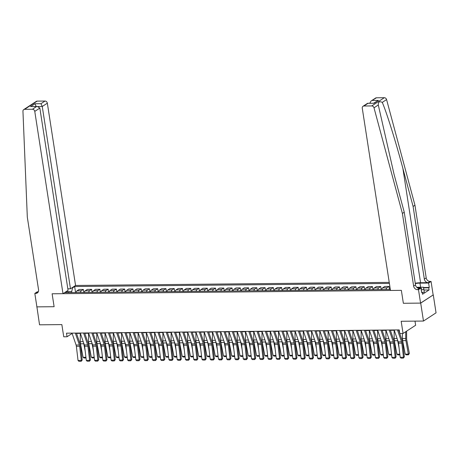 <?xml version="1.0" encoding="UTF-8"?>
<svg xmlns="http://www.w3.org/2000/svg" width="459" height="459" viewBox="0 0 459 459"><rect width="100%" height="100%" fill="white"/><g stroke="black" fill="none" stroke-linecap="round" stroke-linejoin="round"><path stroke-width="0.69" d="M389.238 282.383L75.557 285.464L47.34 103.177L42.262 106.494L37.977 106.54M433.273 294.89L420.57 303.106L403.358 303.279L420.702 303.106L433.273 294.89L436.05 312.831L423.479 321.048L401.177 321.271L403.065 333.469L415.636 325.253L414.999 321.134M36.892 306.796L39.549 324.817L61.85 324.599L63.744 336.797L67.043 336.768L72.126 333.446M420.702 303.106L423.479 321.048M403.065 333.469L399.76 333.504L399.21 329.912L66.492 333.177L67.043 336.768M36.772 306.876L54.116 306.704L52.119 293.789L401.355 290.358L390.489 290.467L362.266 108.181A2.255 1.899 -123.2 0 1 363.017 106.27A2.255 1.899 -123.2 0 1 363.918 106.006L371.744 105.931L384.315 97.71A2.255 1.899 56.8 0 1 386.576 99.58L414.959 205.225L426.204 277.89A3.758 3.161 -123.2 0 0 430.066 281.447L431.058 281.436L433.141 294.89M390.328 289.428L65.298 292.618L67.353 291.276L66.658 291.281M71.891 287.862L72.585 287.856L74.639 286.514L75.563 292.463M389.398 283.421L74.639 286.514M403.358 303.279L401.355 290.358L403.358 303.279M76.515 333.395L80.382 333.354M84.777 333.309L88.644 333.274M93.034 333.228L96.906 333.194M101.296 333.148L105.163 333.114M109.558 333.068L113.425 333.027M117.82 332.987L121.687 332.947M126.076 332.907L129.943 332.867M134.338 332.827L138.205 332.786M142.6 332.746L146.467 332.706M150.856 332.66L154.723 332.626M159.118 332.58L162.985 332.546M167.38 332.5L171.247 332.465M175.636 332.419L179.503 332.379M183.898 332.339L187.765 332.299M192.16 332.259L196.027 332.218M200.417 332.178L204.284 332.138M208.679 332.098L212.546 332.058M216.941 332.012L220.808 331.977M225.197 331.932L229.064 331.897M233.459 331.851L237.326 331.817M241.721 331.771L245.588 331.731M249.977 331.691L253.844 331.65M258.239 331.61L262.106 331.57M266.501 331.53L270.368 331.49M274.757 331.444L278.624 331.409M283.019 331.364L286.886 331.329M291.281 331.283L295.148 331.249M299.538 331.203L303.41 331.163M307.8 331.123L311.667 331.082M316.062 331.042L319.929 331.002M324.318 330.962L328.191 330.922M332.58 330.882L336.447 330.841M340.842 330.796L344.709 330.761M349.098 330.715L352.971 330.681M357.36 330.635L361.227 330.6M365.622 330.555L369.489 330.514M373.878 330.474L377.751 330.434M382.14 330.394L386.008 330.354M390.402 330.314L394.27 330.273M398.659 330.233L399.255 330.228M71.816 292.555L71.667 291.614L67.697 291.654M76.137 292.515A3.006 1.429 -90.6 0 1 77.014 290.828L79.068 289.486L83.366 289.445L83.819 292.383M84.399 292.429A3.006 1.429 -90.6 0 1 85.276 290.748L87.33 289.405L91.628 289.365L92.081 292.303M92.655 292.349A3.006 1.429 -90.6 0 1 93.533 290.667L95.592 289.325L99.884 289.285L100.343 292.222M100.917 292.268A3.006 1.429 -90.6 0 1 101.795 290.587L103.849 289.245L108.146 289.199L108.599 292.136M109.179 292.188A3.006 1.429 -90.6 0 1 110.057 290.507L112.111 289.164L116.408 289.118L116.861 292.056M117.441 292.108A3.006 1.429 -90.6 0 1 118.313 290.427L120.373 289.084L124.664 289.038L125.123 291.976M125.697 292.027A3.006 1.429 -90.6 0 1 126.575 290.346L128.629 288.998L132.926 288.958L133.38 291.895M133.959 291.947A3.006 1.429 -90.6 0 1 134.837 290.26L136.891 288.918L141.188 288.877L141.642 291.815M142.221 291.867A3.006 1.429 -90.6 0 1 143.093 290.18L145.153 288.837L149.445 288.797L149.904 291.735M150.477 291.781A3.006 1.429 -90.6 0 1 151.355 290.099L153.409 288.757L157.707 288.717L158.16 291.654M158.739 291.7A3.006 1.429 -90.6 0 1 159.617 290.019L161.671 288.677L165.969 288.636L166.422 291.574M167.001 291.62A3.006 1.429 -90.6 0 1 167.879 289.939L169.933 288.596L174.225 288.55L174.684 291.488M175.258 291.54A3.006 1.429 -90.6 0 1 176.136 289.858L178.19 288.516L182.487 288.47L182.94 291.408M183.52 291.459A3.006 1.429 -90.6 0 1 184.398 289.778L186.452 288.436L190.749 288.39L191.202 291.327M191.782 291.379A3.006 1.429 -90.6 0 1 192.66 289.698L194.714 288.35L199.005 288.309L199.464 291.247M200.038 291.299A3.006 1.429 -90.6 0 1 200.916 289.612L202.97 288.269L207.267 288.229L207.72 291.167M208.3 291.218A3.006 1.429 -90.6 0 1 209.178 289.531L211.232 288.189L215.529 288.149L215.982 291.086M216.562 291.132A3.006 1.429 -90.6 0 1 217.44 289.451L219.494 288.109L223.785 288.068L224.244 291.006M224.818 291.052A3.006 1.429 -90.6 0 1 225.696 289.371L227.75 288.028L232.047 287.988L232.501 290.92M233.08 290.972A3.006 1.429 -90.6 0 1 233.958 289.29L236.012 287.948L240.309 287.902L240.763 290.84M241.342 290.891A3.006 1.429 -90.6 0 1 242.22 289.21L244.274 287.868L248.566 287.822L249.025 290.759M249.598 290.811A3.006 1.429 -90.6 0 1 250.476 289.13L252.53 287.782L256.828 287.741L257.281 290.679M257.86 290.731A3.006 1.429 -90.6 0 1 258.738 289.05L260.792 287.701L265.09 287.661L265.543 290.599M266.122 290.65A3.006 1.429 -90.6 0 1 267 288.963L269.054 287.621L273.346 287.581L273.805 290.518M274.379 290.564A3.006 1.429 -90.6 0 1 275.257 288.883L277.311 287.541L281.608 287.5L282.061 290.438M282.641 290.484A3.006 1.429 -90.6 0 1 283.519 288.803L285.573 287.46L289.87 287.42L290.323 290.358M290.903 290.404A3.006 1.429 -90.6 0 1 291.781 288.722L293.835 287.38L298.126 287.334L298.585 290.272M299.159 290.323A3.006 1.429 -90.6 0 1 300.037 288.642L302.091 287.3L306.388 287.254L306.841 290.191M307.421 290.243A3.006 1.429 -90.6 0 1 308.299 288.562L310.353 287.219L314.65 287.173L315.103 290.111M315.683 290.163A3.006 1.429 -90.6 0 1 316.561 288.481L318.615 287.133L322.906 287.093L323.365 290.031M323.939 290.082A3.006 1.429 -90.6 0 1 324.817 288.401L326.877 287.053L331.168 287.013L331.622 289.95M332.201 290.002A3.006 1.429 -90.6 0 1 333.079 288.315L335.133 286.973L339.43 286.932L339.884 289.87M340.463 289.916A3.006 1.429 -90.6 0 1 341.341 288.235L343.395 286.892L347.687 286.852L348.146 289.79M348.72 289.836A3.006 1.429 -90.6 0 1 349.597 288.154L351.657 286.812L355.949 286.772L356.402 289.709M356.982 289.755A3.006 1.429 -90.6 0 1 357.859 288.074L359.913 286.732L364.211 286.686L364.664 289.623M365.244 289.675A3.006 1.429 -90.6 0 1 366.121 287.994L368.175 286.651L372.473 286.605L372.926 289.543M373.5 289.595A3.006 1.429 -90.6 0 1 374.378 287.913L376.437 286.571L380.729 286.525L381.182 289.463M381.762 289.514A3.006 1.429 -90.6 0 1 382.64 287.833L384.694 286.485L388.991 286.445L389.444 289.382M390.024 289.434A3.006 1.429 -90.6 0 1 390.219 288.734M386.059 289.468A3.006 1.429 -90.6 0 1 386.937 287.787L388.991 286.445M377.797 289.554A3.006 1.429 -90.6 0 1 378.675 287.868L380.729 286.525M369.535 289.635A3.006 1.429 -90.6 0 1 370.413 287.954L372.473 286.605M361.279 289.715A3.006 1.429 -90.6 0 1 362.157 288.034L364.211 286.686M353.017 289.795A3.006 1.429 -90.6 0 1 353.895 288.114L355.949 286.772M344.755 289.876A3.006 1.429 -90.6 0 1 345.633 288.195L347.687 286.852M336.499 289.956A3.006 1.429 -90.6 0 1 337.376 288.275L339.43 286.932M328.237 290.036A3.006 1.429 -90.6 0 1 329.114 288.355L331.168 287.013M319.975 290.122A3.006 1.429 -90.6 0 1 320.852 288.436L322.906 287.093M311.718 290.203A3.006 1.429 -90.6 0 1 312.596 288.516L314.65 287.173M303.456 290.283A3.006 1.429 -90.6 0 1 304.334 288.602L306.388 287.254M295.194 290.363A3.006 1.429 -90.6 0 1 296.072 288.682L298.126 287.334M286.938 290.444A3.006 1.429 -90.6 0 1 287.816 288.763L289.87 287.42M278.676 290.524A3.006 1.429 -90.6 0 1 279.554 288.843L281.608 287.5M270.414 290.604A3.006 1.429 -90.6 0 1 271.292 288.923L273.346 287.581M262.158 290.685A3.006 1.429 -90.6 0 1 263.036 289.004L265.09 287.661M253.896 290.771A3.006 1.429 -90.6 0 1 254.774 289.084L256.828 287.741M245.634 290.851A3.006 1.429 -90.6 0 1 246.512 289.164L248.566 287.822M237.378 290.931A3.006 1.429 -90.6 0 1 238.255 289.25L240.309 287.902M229.116 291.012A3.006 1.429 -90.6 0 1 229.993 289.331L232.047 287.988M220.854 291.092A3.006 1.429 -90.6 0 1 221.731 289.411L223.785 288.068M212.597 291.172A3.006 1.429 -90.6 0 1 213.475 289.491L215.529 288.149M204.335 291.253A3.006 1.429 -90.6 0 1 205.213 289.572L207.267 288.229M196.073 291.333A3.006 1.429 -90.6 0 1 196.951 289.652L199.005 288.309M187.817 291.419A3.006 1.429 -90.6 0 1 188.689 289.732L190.749 288.39M179.555 291.499A3.006 1.429 -90.6 0 1 180.433 289.813L182.487 288.47M171.293 291.58A3.006 1.429 -90.6 0 1 172.171 289.899L174.225 288.55M163.037 291.66A3.006 1.429 -90.6 0 1 163.909 289.979L165.969 288.636M154.775 291.74A3.006 1.429 -90.6 0 1 155.653 290.059L157.707 288.717M146.513 291.821A3.006 1.429 -90.6 0 1 147.391 290.14L149.445 288.797M138.251 291.901A3.006 1.429 -90.6 0 1 139.129 290.22L141.188 288.877M129.995 291.981A3.006 1.429 -90.6 0 1 130.872 290.3L132.926 288.958M121.733 292.067A3.006 1.429 -90.6 0 1 122.61 290.381L124.664 289.038M113.471 292.148A3.006 1.429 -90.6 0 1 114.348 290.467L116.408 289.118M105.214 292.228A3.006 1.429 -90.6 0 1 106.092 290.547L108.146 289.199M96.952 292.308A3.006 1.429 -90.6 0 1 97.83 290.627L99.884 289.285M88.69 292.389A3.006 1.429 -90.6 0 1 89.568 290.708L91.628 289.365M80.434 292.469A3.006 1.429 -90.6 0 1 81.312 290.788L83.366 289.445M72.585 287.856L71.667 291.614M68.546 292.59L67.353 291.276M397.465 329.929L401.533 341.835A3.758 1.784 -90.6 0 1 401.82 343.143L403.484 357.274L404.35 356.85L402.686 342.718A5.634 2.679 89.4 0 0 402.256 340.756L399.778 333.504M399.749 333.423L398.555 329.918M394.161 329.964L398.228 341.863A3.758 1.784 -90.6 0 1 398.515 343.171L400.179 357.309L403.484 357.274L403.363 358.106L401.051 358.129L400.179 357.309M404.35 356.85L403.363 358.106M405.234 354.147L408.539 354.113L409.365 353.43L408.47 354.824L406.158 354.847L405.234 354.147L402.623 340.63A5.634 2.679 -90.6 0 1 402.423 338.518L402.411 333.475M408.47 354.824L405.928 340.601A5.634 2.679 -90.6 0 1 405.727 338.484L405.716 331.737M406.605 331.157L406.622 338.507A3.758 1.784 89.4 0 0 406.754 339.918L409.365 353.43M414.959 205.225L413.1 206.441L424.346 279.106A3.758 3.161 -123.2 0 0 428.207 282.664L420.576 282.738A9.788 2.507 -8.8 0 0 415.24 283.237M413.1 206.441L402.87 168.367C395.733 141.573 386.73 112.713 382.284 102.386C379.438 101.014 378.107 101.887 378.296 104.996L394.017 174.156L404.247 212.224L415.498 284.89A3.758 3.161 -123.2 0 0 419.354 288.447L417.495 289.663L418.488 289.652L420.57 303.106M404.247 212.224L402.388 213.441L413.639 286.106A3.758 3.161 -123.2 0 0 417.495 289.663M376.483 97.79L371.044 101.026L375.588 98.054A2.255 1.899 56.8 0 1 376.483 97.79L384.315 97.71M378.296 104.996L374.005 107.802L402.388 213.441M423.525 287.518L429.28 287.46L428.735 287.816L423.588 287.868M421.58 292.108L422.177 292.102L422.509 294.253L429.067 289.968L428.735 287.816M422.177 292.102L421.632 292.458L420.949 288.045L418.488 289.652M431.058 281.436L428.597 283.048L419.974 283.128A8.451 2.163 -8.8 0 0 415.292 283.576M429.28 287.46L428.597 283.048M417.805 288.074L420.949 288.045M374.005 107.802A2.255 1.899 -123.2 0 0 371.744 105.931M429.067 289.968L423.973 290.019M371.044 101.026L369.753 103.235M372.427 100.441L378.44 100.383L373.643 103.2M378.44 100.383L373.987 103.292L367.561 103.304L363.017 106.27M373.987 103.292L367.711 103.258M67.829 288.809L70.479 288.786L42.262 106.494L40.966 103.694L45.022 101.043L37.196 101.118L24.625 109.334A2.255 1.899 -123.2 0 0 23.725 109.603A2.255 1.899 -123.2 0 0 22.95 111.244L27.311 217.124L38.562 289.79A3.758 3.161 56.8 0 1 37.311 292.962A3.758 3.161 56.8 0 1 35.813 293.41L34.821 293.416L36.904 306.876L54.116 306.704L52.119 293.789L62.992 293.68L68.07 290.358L39.847 108.072L34.769 111.394A2.255 1.899 -123.2 0 0 32.451 109.259L24.625 109.334M70.479 288.786L75.557 285.464M34.821 293.416L37.282 291.809L38.309 291.798M62.992 293.68L34.769 111.394M23.725 109.603L36.295 101.387A2.255 1.899 56.8 0 1 37.196 101.118M45.022 101.043A2.255 1.899 56.8 0 1 47.34 103.177M38.114 292.154A3.758 3.161 56.8 0 1 37.672 292.194L35.813 293.41M32.451 109.259L36.513 106.603L37.403 106.499L39.847 108.072M36.513 106.603L31.39 106.557L37.403 106.499M30.501 106.666L34.953 103.757L36.25 106.557M389.209 330.01L393.271 341.915A3.758 1.784 -90.6 0 1 393.558 343.223L395.228 357.354L396.094 356.93L394.424 342.798A5.634 2.679 89.4 0 0 393.994 340.836L390.293 329.998M385.904 330.044L389.966 341.944A3.758 1.784 -90.6 0 1 390.253 343.257L391.923 357.389L395.228 357.354L395.101 358.186L392.789 358.209L391.923 357.389M396.094 356.93L395.101 358.186M380.947 330.09L385.009 341.995A3.758 1.784 -90.6 0 1 385.296 343.303L386.966 357.435L387.832 357.01L386.168 342.879A5.634 2.679 89.4 0 0 385.732 340.917L382.037 330.084M377.642 330.124L381.704 342.03A3.758 1.784 -90.6 0 1 381.997 343.338L383.661 357.469L386.966 357.435L386.845 358.267L384.527 358.29L383.661 357.469M387.832 357.01L386.845 358.267M372.685 330.176L376.753 342.075A3.758 1.784 -90.6 0 1 377.04 343.384L378.704 357.521L379.57 357.096L377.906 342.959A5.634 2.679 89.4 0 0 377.476 340.997L373.775 330.164M369.38 330.205L373.448 342.11A3.758 1.784 -90.6 0 1 373.735 343.418L375.399 357.55L378.704 357.521L378.583 358.347L376.271 358.37L375.399 357.55M379.57 357.096L378.583 358.347M399.898 354.905L397.896 354.927L396.978 354.228L394.361 340.71A5.634 2.679 -90.6 0 1 394.161 338.599L394.149 330.273M399.089 348.025L397.666 340.681A5.634 2.679 -90.6 0 1 397.54 339.855M390.035 289.365L389.278 289.44M396.978 354.228L399.818 354.199M391.636 354.991L389.634 355.008L388.716 354.308L386.105 340.796A5.634 2.679 -90.6 0 1 385.904 338.679L385.887 330.354M390.827 348.106L389.404 340.762A5.634 2.679 -90.6 0 1 389.278 339.935M381.773 289.445L381.016 289.52M388.716 354.308L391.556 354.279M383.38 355.071L381.377 355.088L380.454 354.388L377.843 340.876A5.634 2.679 -90.6 0 1 377.642 338.759L377.625 330.44M382.565 348.192L381.148 340.842A5.634 2.679 -90.6 0 1 381.022 340.016M373.517 289.526L372.754 289.6M380.454 354.388L383.294 354.359M364.429 330.256L368.491 342.156A3.758 1.784 -90.6 0 1 368.778 343.464L370.447 357.601L371.314 357.177L369.644 343.039A5.634 2.679 89.4 0 0 369.214 341.077L365.513 330.245M361.124 330.285L365.186 342.19A3.758 1.784 -90.6 0 1 365.473 343.498L367.143 357.63L370.447 357.601L370.321 358.427L368.009 358.45L367.143 357.63M371.314 357.177L370.321 358.427M375.118 355.151L373.115 355.168L372.197 354.468L369.581 340.957A5.634 2.679 -90.6 0 1 369.38 338.84L369.363 330.52M374.309 348.272L372.886 340.922A5.634 2.679 -90.6 0 1 372.76 340.096M365.255 289.606L364.498 289.681M372.197 354.468L375.037 354.44M421.132 289.204A4.883 1.251 -8.8 0 0 420.96 288.109M420.748 288.045A4.883 1.251 -8.8 0 0 417.587 287.954M416.715 287.277L423.462 287.214L424.3 292.125L422.28 292.756M423.858 289.256L421.264 290.065M356.167 330.337L360.229 342.236A3.758 1.784 -90.6 0 1 360.516 343.544L362.185 357.681L363.052 357.257L361.388 343.125A5.634 2.679 89.4 0 0 360.952 341.157L357.257 330.325M352.862 330.365L356.924 342.271A3.758 1.784 -90.6 0 1 357.217 343.579L358.881 357.71L362.185 357.681L362.059 358.508L359.747 358.531L358.881 357.71M363.052 357.257L362.059 358.508M366.856 355.232L364.853 355.249L363.935 354.549L361.325 341.037A5.634 2.679 -90.6 0 1 361.124 338.92L361.107 330.6M366.047 348.352L364.624 341.003A5.634 2.679 -90.6 0 1 364.498 340.182M356.993 289.686L356.236 289.761M363.935 354.549L366.775 354.526M347.905 330.417L351.973 342.316A3.758 1.784 -90.6 0 1 352.26 343.63L353.923 357.762L354.79 357.337L353.126 343.206A5.634 2.679 89.4 0 0 352.696 341.238L348.995 330.405M344.6 330.451L348.668 342.351A3.758 1.784 -90.6 0 1 348.955 343.659L350.619 357.796L353.923 357.762L353.803 358.588L351.491 358.611L350.619 357.796M354.79 357.337L353.803 358.588M358.599 355.312L356.597 355.335L355.673 354.635L353.063 341.117A5.634 2.679 -90.6 0 1 352.862 339L352.845 330.681M357.785 348.433L356.368 341.083A5.634 2.679 -90.6 0 1 356.241 340.262M348.737 289.772L347.974 289.847M355.673 354.635L358.513 354.606M339.649 330.497L343.711 342.403A3.758 1.784 -90.6 0 1 343.998 343.711L345.667 357.842L346.534 357.418L344.864 343.286A5.634 2.679 89.4 0 0 344.434 341.324L340.733 330.486M336.344 330.532L340.406 342.431A3.758 1.784 -90.6 0 1 340.693 343.739L342.362 357.877L345.667 357.842L345.541 358.674L343.229 358.691L342.362 357.877M346.534 357.418L345.541 358.674M350.337 355.392L348.335 355.415L347.417 354.715L344.801 341.198A5.634 2.679 -90.6 0 1 344.6 339.081L344.583 330.761M349.529 348.513L348.106 341.169A5.634 2.679 -90.6 0 1 347.979 340.343M340.475 289.853L339.717 289.927M347.417 354.715L350.257 354.687M331.387 330.578L335.449 342.483A3.758 1.784 -90.6 0 1 335.736 343.791L337.405 357.922L338.272 357.498L336.608 343.366A5.634 2.679 89.4 0 0 336.172 341.404L332.471 330.566M328.082 330.612L332.144 342.512A3.758 1.784 -90.6 0 1 332.436 343.825L334.1 357.957L337.405 357.922L337.279 358.754L334.967 358.777L334.1 357.957M338.272 357.498L337.279 358.754M342.075 355.473L340.073 355.495L339.155 354.796L336.545 341.278A5.634 2.679 -90.6 0 1 336.344 339.167L336.327 330.841M341.266 348.593L339.844 341.249A5.634 2.679 -90.6 0 1 339.717 340.423M332.213 289.933L331.455 290.008M339.155 354.796L341.995 354.767M323.125 330.658L327.192 342.563A3.758 1.784 -90.6 0 1 327.479 343.871L329.143 358.003L330.01 357.578L328.346 343.447A5.634 2.679 89.4 0 0 327.915 341.485L324.215 330.646M319.82 330.692L323.888 342.592A3.758 1.784 -90.6 0 1 324.174 343.906L325.838 358.037L329.143 358.003L329.023 358.835L326.71 358.858L325.838 358.037M330.01 357.578L329.023 358.835M333.819 355.553L331.817 355.576L330.893 354.876L328.283 341.358A5.634 2.679 -90.6 0 1 328.082 339.247L328.065 330.922M333.004 348.674L331.587 341.33A5.634 2.679 -90.6 0 1 331.461 340.503M323.956 290.013L323.193 290.088M330.893 354.876L333.733 354.847M314.868 330.738L318.93 342.644A3.758 1.784 -90.6 0 1 319.217 343.952L320.887 358.083L321.753 357.659L320.084 343.527A5.634 2.679 89.4 0 0 319.653 341.565L315.953 330.732M311.563 330.773L315.626 342.678A3.758 1.784 -90.6 0 1 315.912 343.986L317.582 358.118L320.887 358.083L320.761 358.915L318.448 358.938L317.582 358.118M321.753 357.659L320.761 358.915M325.557 355.639L323.555 355.656L322.637 354.956L320.021 341.444A5.634 2.679 -90.6 0 1 319.82 339.327L319.803 331.002M324.748 348.754L323.325 341.41A5.634 2.679 -90.6 0 1 323.199 340.584M315.694 290.094L314.931 290.168M322.637 354.956L325.477 354.927M306.606 330.824L310.668 342.724A3.758 1.784 -90.6 0 1 310.955 344.032L312.625 358.169L313.491 357.745L311.827 343.607A5.634 2.679 89.4 0 0 311.391 341.645L307.691 330.813M303.301 330.853L307.364 342.758A3.758 1.784 -90.6 0 1 307.656 344.066L309.32 358.198L312.625 358.169L312.499 358.995L310.186 359.018L309.32 358.198M313.491 357.745L312.499 358.995M317.295 355.719L315.293 355.736L314.375 355.036L311.759 341.525A5.634 2.679 -90.6 0 1 311.563 339.408L311.546 331.088M316.486 348.84L315.063 341.49A5.634 2.679 -90.6 0 1 314.937 340.664M307.432 290.174L306.675 290.249M314.375 355.036L317.215 355.008M298.344 330.905L302.412 342.804A3.758 1.784 -90.6 0 1 302.699 344.112L304.363 358.249L305.229 357.825L303.565 343.688A5.634 2.679 89.4 0 0 303.135 341.726L299.434 330.893M295.039 330.933L299.107 342.839A3.758 1.784 -90.6 0 1 299.394 344.147L301.058 358.278L304.363 358.249L304.242 359.076L301.93 359.099L301.058 358.278M305.229 357.825L304.242 359.076M309.039 355.8L307.037 355.817L306.113 355.117L303.502 341.605A5.634 2.679 -90.6 0 1 303.301 339.488L303.284 331.168M308.224 348.92L306.807 341.571A5.634 2.679 -90.6 0 1 306.681 340.744M299.176 290.254L298.413 290.329M306.113 355.117L308.953 355.088M290.088 330.985L294.15 342.884A3.758 1.784 -90.6 0 1 294.437 344.193L296.107 358.33L296.973 357.905L295.303 343.774A5.634 2.679 89.4 0 0 294.873 341.806L291.172 330.973M286.783 331.014L290.845 342.919A3.758 1.784 -90.6 0 1 291.132 344.227L292.802 358.359L296.107 358.33L295.98 359.156L293.668 359.179L292.802 358.359M296.973 357.905L295.98 359.156M300.777 355.88L298.775 355.897L297.857 355.197L295.24 341.685A5.634 2.679 -90.6 0 1 295.039 339.568L295.022 331.249M299.968 349.001L298.545 341.651A5.634 2.679 -90.6 0 1 298.419 340.83M290.914 290.335L290.151 290.415M297.857 355.197L300.691 355.174M281.826 331.065L285.888 342.965A3.758 1.784 -90.6 0 1 286.175 344.279L287.845 358.41L288.711 357.986L287.047 343.854A5.634 2.679 89.4 0 0 286.611 341.886L282.91 331.054M278.521 331.1L282.583 342.999A3.758 1.784 -90.6 0 1 282.876 344.307L284.54 358.445L287.845 358.41L287.718 359.236L285.406 359.259L284.54 358.445M288.711 357.986L287.718 359.236M292.515 355.96L290.513 355.983L289.595 355.283L286.978 341.766A5.634 2.679 -90.6 0 1 286.783 339.649L286.766 331.329M291.706 349.081L290.283 341.731A5.634 2.679 -90.6 0 1 290.157 340.911M282.652 290.421L281.895 290.495M289.595 355.283L292.435 355.255M273.564 331.146L277.632 343.051A3.758 1.784 -90.6 0 1 277.919 344.359L279.583 358.49L280.449 358.066L278.785 343.934A5.634 2.679 89.4 0 0 278.355 341.972L274.654 331.134M270.259 331.18L274.327 343.08A3.758 1.784 -90.6 0 1 274.614 344.388L276.278 358.525L279.583 358.49L279.462 359.322L277.15 359.345L276.278 358.525M280.449 358.066L279.462 359.322M284.259 356.041L282.256 356.064L281.333 355.364L278.722 341.846A5.634 2.679 -90.6 0 1 278.521 339.729L278.504 331.409M283.444 349.161L282.027 341.817A5.634 2.679 -90.6 0 1 281.901 340.991M274.396 290.501L273.633 290.576M281.333 355.364L284.173 355.335M265.302 331.226L269.37 343.131A3.758 1.784 -90.6 0 1 269.657 344.439L271.326 358.571L272.193 358.146L270.523 344.015A5.634 2.679 89.4 0 0 270.093 342.053L266.392 331.214M262.003 331.26L266.065 343.16A3.758 1.784 -90.6 0 1 266.352 344.474L268.022 358.605L271.326 358.571L271.2 359.403L268.888 359.426L268.022 358.605M272.193 358.146L271.2 359.403M275.997 356.121L273.994 356.144L273.076 355.444L270.46 341.926A5.634 2.679 -90.6 0 1 270.259 339.815L270.242 331.49M275.188 349.242L273.765 341.898A5.634 2.679 -90.6 0 1 273.639 341.071M266.134 290.581L265.371 290.656M273.076 355.444L275.911 355.415M257.046 331.306L261.108 343.212A3.758 1.784 -90.6 0 1 261.395 344.52L263.064 358.651L263.931 358.227L262.267 344.095A5.634 2.679 89.4 0 0 261.831 342.133L258.13 331.295M253.741 331.341L257.803 343.24A3.758 1.784 -90.6 0 1 258.096 344.554L259.76 358.686L263.064 358.651L262.938 359.483L260.626 359.506L259.76 358.686M263.931 358.227L262.938 359.483M267.735 356.201L265.732 356.224L264.814 355.524L262.198 342.007A5.634 2.679 -90.6 0 1 262.003 339.895L261.986 331.57M266.926 349.322L265.503 341.978A5.634 2.679 -90.6 0 1 265.377 341.152M257.872 290.662L257.115 290.736M264.814 355.524L267.654 355.495M248.784 331.387L252.852 343.292A3.758 1.784 -90.6 0 1 253.138 344.6L254.802 358.731L255.669 358.313L254.005 344.175A5.634 2.679 89.4 0 0 253.575 342.213L249.874 331.381M245.479 331.421L249.547 343.326A3.758 1.784 -90.6 0 1 249.834 344.634L251.498 358.766L254.802 358.731L254.682 359.563L252.37 359.586L251.498 358.766M255.669 358.313L254.682 359.563M259.478 356.287L257.476 356.304L256.552 355.605L253.942 342.093A5.634 2.679 -90.6 0 1 253.741 339.976L253.724 331.65M258.664 349.402L257.247 342.058A5.634 2.679 -90.6 0 1 257.12 341.232M249.616 290.742L248.853 290.817M256.552 355.605L259.392 355.576M240.522 331.473L244.59 343.372A3.758 1.784 -90.6 0 1 244.876 344.68L246.546 358.818L247.412 358.393L245.743 344.256A5.634 2.679 89.4 0 0 245.313 342.294L241.612 331.461M237.223 331.501L241.285 343.407A3.758 1.784 -90.6 0 1 241.572 344.715L243.241 358.846L246.546 358.818L246.42 359.644L244.108 359.667L243.241 358.846M247.412 358.393L246.42 359.644M251.216 356.368L249.214 356.385L248.296 355.685L245.68 342.173A5.634 2.679 -90.6 0 1 245.479 340.056L245.462 331.737M250.407 349.488L248.985 342.139A5.634 2.679 -90.6 0 1 248.858 341.312M241.354 290.822L240.591 290.897M248.296 355.685L251.13 355.656M232.265 331.553L236.328 343.452A3.758 1.784 -90.6 0 1 236.614 344.761L238.284 358.898L239.15 358.473L237.481 344.336A5.634 2.679 89.4 0 0 237.051 342.374L233.35 331.541M228.961 331.582L233.023 343.487A3.758 1.784 -90.6 0 1 233.31 344.795L234.979 358.927L238.284 358.898L238.158 359.724L235.846 359.747L234.979 358.927M239.15 358.473L238.158 359.724M242.954 356.448L240.952 356.465L240.034 355.765L237.418 342.253A5.634 2.679 -90.6 0 1 237.223 340.136L237.205 331.817M242.145 349.569L240.723 342.219A5.634 2.679 -90.6 0 1 240.596 341.398M233.092 290.903L232.334 290.977M240.034 355.765L242.874 355.736M224.003 331.633L228.066 343.533A3.758 1.784 -90.6 0 1 228.358 344.847L230.022 358.978L230.888 358.554L229.225 344.422A5.634 2.679 89.4 0 0 228.794 342.454L225.094 331.622M220.699 331.662L224.767 343.567A3.758 1.784 -90.6 0 1 225.053 344.875L226.717 359.013L230.022 358.978L229.902 359.804L227.589 359.827L226.717 359.013M230.888 358.554L229.902 359.804M234.698 356.528L232.696 356.545L231.772 355.845L229.161 342.334A5.634 2.679 -90.6 0 1 228.961 340.217L228.943 331.897M233.883 349.649L232.466 342.299A5.634 2.679 -90.6 0 1 232.34 341.479M224.835 290.983L224.072 291.063M231.772 355.845L234.612 355.823M215.741 331.714L219.809 343.613A3.758 1.784 -90.6 0 1 220.096 344.927L221.766 359.058L222.632 358.634L220.963 344.502A5.634 2.679 89.4 0 0 220.532 342.534L216.832 331.702M212.442 331.748L216.505 343.648A3.758 1.784 -90.6 0 1 216.791 344.956L218.461 359.093L221.766 359.058L221.64 359.885L219.327 359.908L218.461 359.093M222.632 358.634L221.64 359.885M226.436 356.609L224.434 356.632L223.516 355.932L220.899 342.414A5.634 2.679 -90.6 0 1 220.699 340.297L220.681 331.977M225.627 349.729L224.204 342.38A5.634 2.679 -90.6 0 1 224.078 341.559M216.573 291.069L215.81 291.144M223.516 355.932L226.35 355.903M207.485 331.794L211.547 343.699A3.758 1.784 -90.6 0 1 211.834 345.007L213.504 359.139L214.37 358.714L212.701 344.583A5.634 2.679 89.4 0 0 212.27 342.621L208.57 331.782M204.18 331.828L208.243 343.728A3.758 1.784 -90.6 0 1 208.529 345.036L210.199 359.173L213.504 359.139L213.378 359.971L211.065 359.994L210.199 359.173M214.37 358.714L213.378 359.971M218.174 356.689L216.172 356.712L215.254 356.012L212.637 342.494A5.634 2.679 -90.6 0 1 212.442 340.377L212.425 332.058M217.365 349.81L215.942 342.466A5.634 2.679 -90.6 0 1 215.816 341.639M208.311 291.149L207.554 291.224M215.254 356.012L218.094 355.983M199.223 331.874L203.285 343.78A3.758 1.784 -90.6 0 1 203.578 345.088L205.242 359.219L206.108 358.795L204.444 344.663A5.634 2.679 89.4 0 0 204.014 342.701L200.313 331.863M195.918 331.909L199.986 343.808A3.758 1.784 -90.6 0 1 200.273 345.122L201.937 359.254L205.242 359.219L205.121 360.051L202.809 360.074L201.937 359.254M206.108 358.795L205.121 360.051M209.918 356.769L207.916 356.792L206.992 356.092L204.381 342.575A5.634 2.679 -90.6 0 1 204.18 340.463L204.163 332.138M209.103 349.89L207.686 342.546A5.634 2.679 -90.6 0 1 207.56 341.72M200.055 291.23L199.292 291.304M206.992 356.092L209.832 356.064M190.961 331.955L195.029 343.86A3.758 1.784 -90.6 0 1 195.316 345.168L196.986 359.299L197.852 358.875L196.182 344.743A5.634 2.679 89.4 0 0 195.752 342.781L192.051 331.943M187.662 331.989L191.724 343.894A3.758 1.784 -90.6 0 1 192.011 345.202L193.681 359.334L196.986 359.299L196.859 360.131L194.547 360.154L193.681 359.334M197.852 358.875L196.859 360.131M201.656 356.855L199.654 356.873L198.736 356.173L196.119 342.655A5.634 2.679 -90.6 0 1 195.918 340.544L195.901 332.218M200.847 349.97L199.424 342.626A5.634 2.679 -90.6 0 1 199.298 341.8M191.793 291.31L191.03 291.385M198.736 356.173L201.57 356.144M182.705 332.035L186.767 343.94A3.758 1.784 -90.6 0 1 187.054 345.248L188.724 359.386L189.59 358.961L187.92 344.824A5.634 2.679 89.4 0 0 187.49 342.862L183.789 332.029M179.4 332.069L183.462 343.975A3.758 1.784 -90.6 0 1 183.749 345.283L185.419 359.414L188.724 359.386L188.597 360.212L186.285 360.235L185.419 359.414M189.59 358.961L188.597 360.212M193.394 356.936L191.392 356.953L190.474 356.253L187.857 342.741A5.634 2.679 -90.6 0 1 187.662 340.624L187.645 332.299M192.585 350.051L191.162 342.707A5.634 2.679 -90.6 0 1 191.036 341.88M183.531 291.39L182.774 291.465M190.474 356.253L193.314 356.224M174.443 332.121L178.505 344.021A3.758 1.784 -90.6 0 1 178.798 345.329L180.462 359.466L181.328 359.041L179.664 344.904A5.634 2.679 89.4 0 0 179.228 342.942L175.533 332.109M171.138 332.15L175.206 344.055A3.758 1.784 -90.6 0 1 175.493 345.363L177.157 359.495L180.462 359.466L180.341 360.292L178.029 360.315L177.157 359.495M181.328 359.041L180.341 360.292M185.138 357.016L183.13 357.033L182.212 356.333L179.601 342.821A5.634 2.679 -90.6 0 1 179.4 340.704L179.383 332.385M184.323 350.137L182.906 342.787A5.634 2.679 -90.6 0 1 182.78 341.961M175.275 291.471L174.512 291.545M182.212 356.333L185.052 356.304M166.181 332.201L170.249 344.101A3.758 1.784 -90.6 0 1 170.536 345.409L172.2 359.546L173.072 359.122L171.402 344.984A5.634 2.679 89.4 0 0 170.972 343.022L167.271 332.19M162.882 332.23L166.944 344.135A3.758 1.784 -90.6 0 1 167.231 345.443L168.901 359.575L172.2 359.546L172.079 360.372L169.767 360.395L168.901 359.575M173.072 359.122L172.079 360.372M176.876 357.096L174.873 357.113L173.955 356.413L171.339 342.902A5.634 2.679 -90.6 0 1 171.138 340.785L171.121 332.465M176.067 350.217L174.644 342.867A5.634 2.679 -90.6 0 1 174.518 342.047M167.013 291.551L166.25 291.626M173.955 356.413L176.79 356.385M157.925 332.282L161.987 344.181A3.758 1.784 -90.6 0 1 162.274 345.495L163.943 359.626L164.81 359.202L163.14 345.07A5.634 2.679 89.4 0 0 162.71 343.102L159.009 332.27M154.62 332.316L158.682 344.216A3.758 1.784 -90.6 0 1 158.969 345.524L160.639 359.661L163.943 359.626L163.817 360.453L161.505 360.476L160.639 359.661M164.81 359.202L163.817 360.453M168.614 357.177L166.611 357.194L165.693 356.494L163.077 342.982A5.634 2.679 -90.6 0 1 162.882 340.865L162.865 332.546M167.805 350.297L166.382 342.948A5.634 2.679 -90.6 0 1 166.256 342.127M158.751 291.637L157.994 291.712M165.693 356.494L168.533 356.471M149.663 332.362L153.725 344.267A3.758 1.784 -90.6 0 1 154.017 345.575L155.681 359.707L156.548 359.282L154.884 345.151A5.634 2.679 89.4 0 0 154.448 343.183L150.753 332.35M146.358 332.396L150.426 344.296A3.758 1.784 -90.6 0 1 150.713 345.604L152.377 359.741L155.681 359.707L155.561 360.539L153.249 360.556L152.377 359.741M156.548 359.282L155.561 360.539M160.357 357.257L158.349 357.28L157.431 356.58L154.821 343.062A5.634 2.679 -90.6 0 1 154.62 340.945L154.603 332.626M159.543 350.378L158.126 343.028A5.634 2.679 -90.6 0 1 157.999 342.207M150.495 291.717L149.732 291.792M157.431 356.58L160.271 356.551M141.401 332.442L145.469 344.348A3.758 1.784 -90.6 0 1 145.755 345.656L147.419 359.787L148.291 359.363L146.622 345.231A5.634 2.679 89.4 0 0 146.191 343.269L142.491 332.431M138.102 332.477L142.164 344.376A3.758 1.784 -90.6 0 1 142.451 345.684L144.12 359.822L147.419 359.787L147.299 360.619L144.987 360.642L144.12 359.822M148.291 359.363L147.299 360.619M152.095 357.337L150.093 357.36L149.175 356.66L146.559 343.143A5.634 2.679 -90.6 0 1 146.358 341.031L146.341 332.706M151.286 350.458L149.863 343.114A5.634 2.679 -90.6 0 1 149.737 342.288M142.233 291.798L141.47 291.872M149.175 356.66L152.009 356.632M133.144 332.523L137.207 344.428A3.758 1.784 -90.6 0 1 137.493 345.736L139.163 359.867L140.029 359.443L138.36 345.311A5.634 2.679 89.4 0 0 137.929 343.349L134.229 332.511M129.84 332.557L133.902 344.457A3.758 1.784 -90.6 0 1 134.189 345.77L135.858 359.902L139.163 359.867L139.037 360.699L136.725 360.722L135.858 359.902M140.029 359.443L139.037 360.699M143.833 357.418L141.831 357.441L140.913 356.741L138.297 343.223A5.634 2.679 -90.6 0 1 138.102 341.112L138.084 332.786M143.024 350.538L141.602 343.194A5.634 2.679 -90.6 0 1 141.475 342.368M133.971 291.878L133.213 291.953M140.913 356.741L143.753 356.712M124.882 332.603L128.945 344.508A3.758 1.784 -90.6 0 1 129.237 345.816L130.901 359.948L131.767 359.523L130.104 345.392A5.634 2.679 89.4 0 0 129.667 343.43L125.973 332.597M121.578 332.637L125.646 344.543A3.758 1.784 -90.6 0 1 125.932 345.851L127.596 359.982L130.901 359.948L130.781 360.78L128.468 360.803L127.596 359.982M131.767 359.523L130.781 360.78M135.577 357.504L133.569 357.521L132.651 356.821L130.04 343.309A5.634 2.679 -90.6 0 1 129.84 341.192L129.822 332.867M134.762 350.619L133.345 343.275A5.634 2.679 -90.6 0 1 133.219 342.448M125.714 291.958L124.951 292.033M132.651 356.821L135.491 356.792M116.62 332.689L120.688 344.589A3.758 1.784 -90.6 0 1 120.975 345.897L122.639 360.034L123.511 359.609L121.842 345.472A5.634 2.679 89.4 0 0 121.411 343.51L117.711 332.677M113.316 332.718L117.384 344.623A3.758 1.784 -90.6 0 1 117.67 345.931L119.34 360.063L122.639 360.034L122.519 360.86L120.206 360.883L119.34 360.063M123.511 359.609L122.519 360.86M127.315 357.584L125.313 357.601L124.389 356.901L121.778 343.389A5.634 2.679 -90.6 0 1 121.578 341.272L121.56 332.953M126.5 350.705L125.083 343.355A5.634 2.679 -90.6 0 1 124.957 342.529M117.452 292.039L116.689 292.113M124.389 356.901L127.229 356.873M108.364 332.769L112.426 344.669A3.758 1.784 -90.6 0 1 112.713 345.977L114.383 360.114L115.249 359.69L113.58 345.552A5.634 2.679 89.4 0 0 113.149 343.59L109.449 332.758M105.059 332.798L109.122 344.703A3.758 1.784 -90.6 0 1 109.408 346.011L111.078 360.143L114.383 360.114L114.257 360.94L111.944 360.963L111.078 360.143M115.249 359.69L114.257 360.94M119.053 357.664L117.051 357.681L116.133 356.982L113.516 343.47A5.634 2.679 -90.6 0 1 113.321 341.353L113.304 333.033M118.244 350.785L116.821 343.435A5.634 2.679 -90.6 0 1 116.695 342.609M109.19 292.119L108.433 292.194M116.133 356.982L118.973 356.953M100.102 332.85L104.164 344.749A3.758 1.784 -90.6 0 1 104.457 346.057L106.121 360.195L106.987 359.77L105.323 345.633A5.634 2.679 89.4 0 0 104.887 343.671L101.192 332.838M96.797 332.878L100.865 344.784A3.758 1.784 -90.6 0 1 101.152 346.092L102.816 360.223L106.121 360.195L106 361.021L103.688 361.044L102.816 360.223M106.987 359.77L106 361.021M110.797 357.745L108.789 357.762L107.871 357.062L105.26 343.55A5.634 2.679 -90.6 0 1 105.059 341.433L105.042 333.114M109.982 350.865L108.565 343.516A5.634 2.679 -90.6 0 1 108.439 342.695M100.934 292.199L100.171 292.274M107.871 357.062L110.711 357.039M91.84 332.93L95.908 344.829A3.758 1.784 -90.6 0 1 96.195 346.143L97.859 360.275L98.731 359.85L97.061 345.719A5.634 2.679 89.4 0 0 96.631 343.751L92.93 332.918M88.535 332.964L92.603 344.864A3.758 1.784 -90.6 0 1 92.89 346.172L94.56 360.309L97.859 360.275L97.738 361.101L95.426 361.124L94.56 360.309M98.731 359.85L97.738 361.101M102.535 357.825L100.532 357.842L99.609 357.148L96.998 343.63A5.634 2.679 -90.6 0 1 96.797 341.513L96.78 333.194M101.72 350.946L100.303 343.596A5.634 2.679 -90.6 0 1 100.177 342.775M92.672 292.285L91.909 292.36M99.609 357.148L102.449 357.119M83.584 333.01L87.646 344.916A3.758 1.784 -90.6 0 1 87.933 346.224L89.603 360.355L90.469 359.931L88.799 345.799A5.634 2.679 89.4 0 0 88.369 343.831L84.668 332.999M80.279 333.045L84.341 344.944A3.758 1.784 -90.6 0 1 84.628 346.252L86.298 360.39L89.603 360.355L89.476 361.187L87.164 361.204L86.298 360.39M90.469 359.931L89.476 361.187M94.273 357.905L92.27 357.928L91.352 357.228L88.736 343.711A5.634 2.679 -90.6 0 1 88.541 341.594L88.524 333.274M93.464 351.026L92.041 343.682A5.634 2.679 -90.6 0 1 91.915 342.856M84.41 292.366L83.653 292.44M91.352 357.228L94.193 357.2M75.322 333.091L79.384 344.996A3.758 1.784 -90.6 0 1 79.677 346.304L81.341 360.435L82.207 360.011L80.543 345.879A5.634 2.679 89.4 0 0 80.107 343.917L76.412 333.079M72.017 333.125L76.085 345.025A3.758 1.784 -90.6 0 1 76.372 346.333L78.036 360.47L81.341 360.435L81.22 361.267L78.902 361.29L78.036 360.47M82.207 360.011L81.22 361.267M86.017 357.986L84.008 358.009L83.09 357.309L80.48 343.791A5.634 2.679 -90.6 0 1 80.279 341.68L80.262 333.354M85.202 351.106L83.779 343.762A5.634 2.679 -90.6 0 1 83.658 342.936M76.154 292.446L75.391 292.521M83.09 357.309L85.931 357.28M382.64 287.833L386.937 287.787M374.378 287.913L378.675 287.868M366.121 287.994L370.413 287.954M357.859 288.074L362.157 288.034M349.597 288.154L353.895 288.114M341.341 288.235L345.633 288.195M333.079 288.315L337.376 288.275M324.817 288.401L329.114 288.355M316.561 288.481L320.852 288.436M308.299 288.562L312.596 288.516M300.037 288.642L304.334 288.602M291.781 288.722L296.072 288.682M283.519 288.803L287.816 288.763M275.257 288.883L279.554 288.843M267 288.963L271.292 288.923M258.738 289.05L263.036 289.004M250.476 289.13L254.774 289.084M242.22 289.21L246.512 289.164M233.958 289.29L238.255 289.25M225.696 289.371L229.993 289.331M217.44 289.451L221.731 289.411M209.178 289.531L213.475 289.491M200.916 289.612L205.213 289.572M192.66 289.698L196.951 289.652M184.398 289.778L188.689 289.732M176.136 289.858L180.433 289.813M167.879 289.939L172.171 289.899M159.617 290.019L163.909 289.979M151.355 290.099L155.653 290.059M143.093 290.18L147.391 290.14M134.837 290.26L139.129 290.22M126.575 290.346L130.872 290.3M118.313 290.427L122.61 290.381M110.057 290.507L114.348 290.467M101.795 290.587L106.092 290.547M93.533 290.667L97.83 290.627M85.276 290.748L89.568 290.708M77.014 290.828L81.312 290.788M401.533 341.835L398.228 341.863M401.82 343.143L398.515 343.171M402.623 340.63L405.928 340.601M402.423 338.518L405.727 338.484M402.87 168.367L420.576 282.738M415.498 284.89L413.639 286.106M424.346 279.106L426.204 277.89M367.975 103.35L363.918 106.006M386.576 99.58L382.284 102.386M428.207 282.664L430.066 281.447M420.605 287.242L419.974 283.128M34.953 103.757L40.966 103.694M393.271 341.915L389.966 341.944M393.558 343.223L390.253 343.257M385.009 341.995L381.704 342.03M385.296 343.303L381.997 343.338M376.753 342.075L373.448 342.11M377.04 343.384L373.735 343.418M394.361 340.71L397.666 340.681M394.161 338.599L397.104 338.57M386.105 340.796L389.404 340.762M385.904 338.679L388.842 338.65M377.843 340.876L381.148 340.842M377.642 338.759L380.58 338.731M368.491 342.156L365.186 342.19M368.778 343.464L365.473 343.498M369.581 340.957L372.886 340.922M369.38 338.84L372.324 338.811M360.229 342.236L356.924 342.271M360.516 343.544L357.217 343.579M361.325 341.037L364.624 341.003M361.124 338.92L364.062 338.891M351.973 342.316L348.668 342.351M352.26 343.63L348.955 343.659M353.063 341.117L356.368 341.083M352.862 339L355.8 338.971M343.711 342.403L340.406 342.431M343.998 343.711L340.693 343.739M344.801 341.198L348.106 341.169M344.6 339.081L347.538 339.052M335.449 342.483L332.144 342.512M335.736 343.791L332.436 343.825M336.545 341.278L339.844 341.249M336.344 339.167L339.281 339.138M327.192 342.563L323.888 342.592M327.479 343.871L324.174 343.906M328.283 341.358L331.587 341.33M328.082 339.247L331.019 339.218M318.93 342.644L315.626 342.678M319.217 343.952L315.912 343.986M320.021 341.444L323.325 341.41M319.82 339.327L322.757 339.299M310.668 342.724L307.364 342.758M310.955 344.032L307.656 344.066M311.759 341.525L315.063 341.49M311.563 339.408L314.501 339.379M302.412 342.804L299.107 342.839M302.699 344.112L299.394 344.147M303.502 341.605L306.807 341.571M303.301 339.488L306.239 339.459M294.15 342.884L290.845 342.919M294.437 344.193L291.132 344.227M295.24 341.685L298.545 341.651M295.039 339.568L297.977 339.54M285.888 342.965L282.583 342.999M286.175 344.279L282.876 344.307M286.978 341.766L290.283 341.731M286.783 339.649L289.721 339.62M277.632 343.051L274.327 343.08M277.919 344.359L274.614 344.388M278.722 341.846L282.027 341.817M278.521 339.729L281.459 339.7M269.37 343.131L266.065 343.16M269.657 344.439L266.352 344.474M270.46 341.926L273.765 341.898M270.259 339.815L273.197 339.786M261.108 343.212L257.803 343.24M261.395 344.52L258.096 344.554M262.198 342.007L265.503 341.978M262.003 339.895L264.941 339.867M252.852 343.292L249.547 343.326M253.138 344.6L249.834 344.634M253.942 342.093L257.247 342.058M253.741 339.976L256.679 339.947M244.59 343.372L241.285 343.407M244.876 344.68L241.572 344.715M245.68 342.173L248.985 342.139M245.479 340.056L248.417 340.027M236.328 343.452L233.023 343.487M236.614 344.761L233.31 344.795M237.418 342.253L240.723 342.219M237.223 340.136L240.16 340.108M228.066 343.533L224.767 343.567M228.358 344.847L225.053 344.875M229.161 342.334L232.466 342.299M228.961 340.217L231.898 340.188M219.809 343.613L216.505 343.648M220.096 344.927L216.791 344.956M220.899 342.414L224.204 342.38M220.699 340.297L223.636 340.268M211.547 343.699L208.243 343.728M211.834 345.007L208.529 345.036M212.637 342.494L215.942 342.466M212.442 340.377L215.38 340.349M203.285 343.78L199.986 343.808M203.578 345.088L200.273 345.122M204.381 342.575L207.686 342.546M204.18 340.463L207.118 340.435M195.029 343.86L191.724 343.894M195.316 345.168L192.011 345.202M196.119 342.655L199.424 342.626M195.918 340.544L198.856 340.515M186.767 343.94L183.462 343.975M187.054 345.248L183.749 345.283M187.857 342.741L191.162 342.707M187.662 340.624L190.6 340.595M178.505 344.021L175.206 344.055M178.798 345.329L175.493 345.363M179.601 342.821L182.906 342.787M179.4 340.704L182.338 340.676M170.249 344.101L166.944 344.135M170.536 345.409L167.231 345.443M171.339 342.902L174.644 342.867M171.138 340.785L174.076 340.756M161.987 344.181L158.682 344.216M162.274 345.495L158.969 345.524M163.077 342.982L166.382 342.948M162.882 340.865L165.819 340.836M153.725 344.267L150.426 344.296M154.017 345.575L150.713 345.604M154.821 343.062L158.126 343.028M154.62 340.945L157.557 340.917M145.469 344.348L142.164 344.376M145.755 345.656L142.451 345.684M146.559 343.143L149.863 343.114M146.358 341.031L149.295 340.997M137.207 344.428L133.902 344.457M137.493 345.736L134.189 345.77M138.297 343.223L141.602 343.194M138.102 341.112L141.039 341.083M128.945 344.508L125.646 344.543M129.237 345.816L125.932 345.851M130.04 343.309L133.345 343.275M129.84 341.192L132.777 341.163M120.688 344.589L117.384 344.623M120.975 345.897L117.67 345.931M121.778 343.389L125.083 343.355M121.578 341.272L124.515 341.244M112.426 344.669L109.122 344.703M112.713 345.977L109.408 346.011M113.516 343.47L116.821 343.435M113.321 341.353L116.259 341.324M104.164 344.749L100.865 344.784M104.457 346.057L101.152 346.092M105.26 343.55L108.565 343.516M105.059 341.433L107.997 341.404M95.908 344.829L92.603 344.864M96.195 346.143L92.89 346.172M96.998 343.63L100.303 343.596M96.797 341.513L99.735 341.485M87.646 344.916L84.341 344.944M87.933 346.224L84.628 346.252M88.736 343.711L92.041 343.682M88.541 341.594L91.479 341.565M79.384 344.996L76.085 345.025M79.677 346.304L76.372 346.333M80.48 343.791L83.779 343.762M80.279 341.68L83.217 341.651"/></g></svg>
